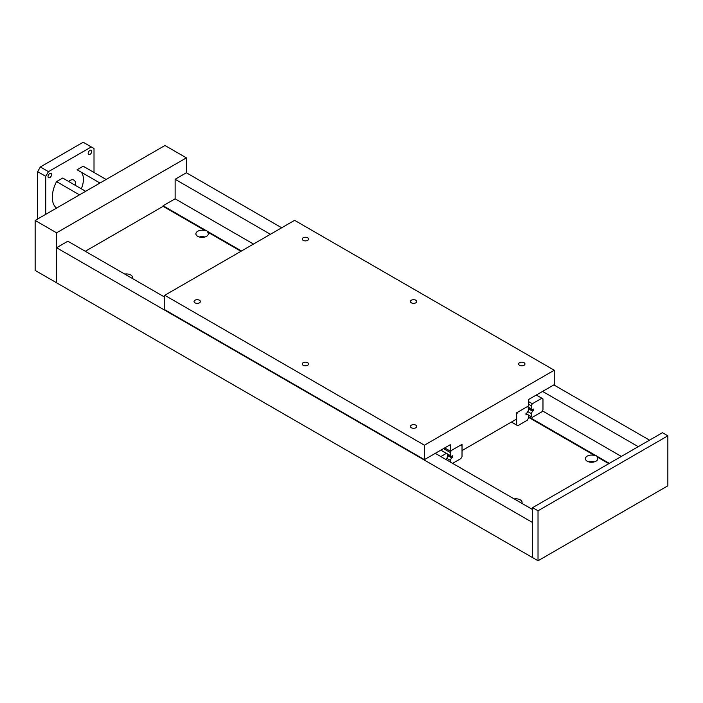 <?xml version="1.0" encoding="UTF-8"?>
<svg xmlns="http://www.w3.org/2000/svg" width="703" height="703" viewBox="0 0 703 703"><rect width="100%" height="100%" fill="white"/><g stroke="black" fill="none" stroke-linecap="round" stroke-linejoin="round"><path stroke-width="1.05" d="M207.403 231.322L207.403 231.92A6.213 3.585 180 0 1 208.325 233.8A6.213 3.585 180 0 1 204.485 237.113A6.213 3.585 180 0 1 197.719 236.331A6.213 3.585 180 0 1 195.9 233.8A6.213 3.585 180 0 1 199.081 230.672A6.213 3.585 180 0 1 205.364 230.742L205.364 230.145A6.213 3.585 180 0 1 206.506 230.663A6.213 3.585 180 0 1 207.403 231.322L241.472 250.997M204.881 237.008A6.213 3.585 0 0 0 199.344 237.008M514.218 498.928A6.213 3.585 180 0 1 520.255 499.851A6.213 3.585 180 0 1 522.074 502.39A6.213 3.585 180 0 1 521.854 503.339M124.739 274.065A6.213 3.585 180 0 1 130.767 274.987A6.213 3.585 180 0 1 132.595 277.518A6.213 3.585 180 0 1 132.366 278.467M596.891 456.194L596.891 456.792A6.213 3.585 180 0 1 597.814 458.664A6.213 3.585 180 0 1 593.973 461.976A6.213 3.585 180 0 1 587.207 461.203A6.213 3.585 180 0 1 585.388 458.664A6.213 3.585 180 0 1 588.569 455.535A6.213 3.585 180 0 1 594.852 455.606L594.852 455.008A6.213 3.585 180 0 1 595.995 455.535A6.213 3.585 180 0 1 596.891 456.194L609.325 463.365M594.36 461.88A6.213 3.585 0 0 0 588.833 461.88M528.419 416.659L594.852 455.008M85.274 251.279L163.105 206.348L163.105 205.751L175.126 198.808L253.493 244.055M542.408 410.86L621.347 456.432M163.105 205.751L205.364 230.145M528.419 417.257L594.852 455.606M207.403 231.92L240.953 251.296M163.105 206.348L205.364 230.742M596.891 456.792L608.807 463.664M175.126 198.808L175.126 179.283L186.4 172.771L186.4 157.867L56.574 232.816L56.574 282.791L532.61 557.628L532.61 522.566L56.574 247.728L67.848 241.217L164.766 297.176M175.126 179.283L270.4 234.292M542.567 391.422L638.254 446.669M186.4 172.771L281.683 227.781M553.841 384.91L649.528 440.157M186.4 157.867L164.977 145.495L35.15 220.452L35.15 270.427L56.574 282.791L56.574 247.728M435.28 453.356L532.61 509.552M303.169 240.356A3.163 1.828 180 0 1 302.246 239.064A3.163 1.828 180 0 1 304.197 237.377A3.163 1.828 180 0 1 307.65 237.772A3.163 1.828 180 0 1 308.582 239.064A3.163 1.828 180 0 1 306.622 240.751A3.163 1.828 180 0 1 303.169 240.356M411.36 427.749A3.163 1.828 180 0 1 410.438 426.457A3.163 1.828 180 0 1 412.389 424.77A3.163 1.828 180 0 1 415.842 425.166A3.163 1.828 180 0 1 416.765 426.457A3.163 1.828 180 0 1 414.814 428.145A3.163 1.828 180 0 1 411.36 427.749M194.977 302.826A3.163 1.828 180 0 1 194.054 301.525A3.163 1.828 180 0 1 196.005 299.838A3.163 1.828 180 0 1 199.459 300.234A3.163 1.828 180 0 1 200.39 301.525A3.163 1.828 180 0 1 198.431 303.221A3.163 1.828 180 0 1 194.977 302.826M411.36 302.826A3.163 1.828 180 0 1 410.438 301.525A3.163 1.828 180 0 1 412.389 299.838A3.163 1.828 180 0 1 415.842 300.234A3.163 1.828 180 0 1 416.765 301.525A3.163 1.828 180 0 1 414.814 303.221A3.163 1.828 180 0 1 411.36 302.826M303.169 365.288A3.163 1.828 180 0 1 302.246 363.996A3.163 1.828 180 0 1 304.197 362.3A3.163 1.828 180 0 1 307.65 362.695A3.163 1.828 180 0 1 308.582 363.996A3.163 1.828 180 0 1 306.622 365.683A3.163 1.828 180 0 1 303.169 365.288M519.552 365.288A3.163 1.828 180 0 1 518.629 363.996A3.163 1.828 180 0 1 520.58 362.3A3.163 1.828 180 0 1 524.034 362.695A3.163 1.828 180 0 1 524.956 363.996A3.163 1.828 180 0 1 523.006 365.683A3.163 1.828 180 0 1 519.552 365.288M424.419 445.192L554.254 370.235L554.254 384.673L528.419 399.585L528.419 406L516.652 412.793L516.652 419.05L462.02 450.588L462.02 444.331L450.245 451.133L450.245 444.718L424.419 459.63L424.419 445.192L164.766 295.286L294.592 220.329L554.254 370.235M444.7 447.925L450.245 451.133M164.766 295.286L164.766 309.715L424.419 459.63M541.864 411.826L532.32 417.336L531.204 416.633L531.204 413.557L532.549 411.158L533.621 410.534L533.621 409.041L532.549 409.664L531.204 408.812L531.204 405.736L532.32 403.75L541.864 398.241L542.971 398.944L542.971 409.84L541.864 411.826M526.002 413.689L532.32 417.336M526.002 413.628L531.204 416.633M527.768 411.58L531.204 413.557M528.419 408.777L532.549 411.158M528.419 407.538L533.621 410.534M527.303 406.642L528.419 407.345L528.419 410.42L527.074 412.819L526.002 413.443L526.002 414.937L527.074 414.313L528.419 415.165L528.419 418.241L527.303 420.227L517.768 425.737L516.652 425.034L516.652 414.137L517.768 412.151L527.303 406.642L532.549 409.664M527.373 406.598L531.204 408.812M528.419 404.128L531.204 405.736M528.419 401.501L532.32 403.75M536.31 395.033L541.864 398.241M526.002 413.698L527.074 414.313M511.415 422.072L517.768 425.737M511.468 422.046L516.652 425.034M450.245 461.994L450.245 460.298L451.598 457.89L452.662 457.275L452.662 455.781L451.598 456.405L450.245 455.553L450.245 452.477L451.361 450.482L460.904 444.973L462.02 445.684L462.02 456.572L460.904 458.567L452.609 463.356M446.818 458.312L450.245 460.298M447.468 455.509L451.598 457.89M447.468 454.279L452.662 457.275M440.834 456.563L446.352 453.382L440.799 450.175L451.598 456.405M440.869 450.131L450.245 455.553M443.531 448.593L450.245 452.477M446.352 453.382L447.468 454.085L447.468 457.161L446.071 459.586M48.024 176.594A2.513 1.45 -60 0 1 49.122 174.063A2.513 1.45 -60 0 1 51.055 173.395A2.513 1.45 -60 0 1 51.574 174.537A2.513 1.45 -60 0 1 50.475 177.068A2.513 1.45 -60 0 1 48.542 177.736A2.513 1.45 -60 0 1 48.024 176.594M88.183 153.403A2.513 1.45 -60 0 1 89.281 150.881A2.513 1.45 -60 0 1 91.214 150.205A2.513 1.45 -60 0 1 91.733 151.356A2.513 1.45 -60 0 1 90.634 153.878A2.513 1.45 -60 0 1 88.701 154.555A2.513 1.45 -60 0 1 88.183 153.403M81.346 188.817A19.122 11.046 120 0 0 83.402 179.353A19.122 11.046 120 0 0 81.346 172.261M106.144 179.467L83.209 166.224L77.049 169.774L99.984 183.017M85.652 191.295L62.708 178.052L56.556 181.611L79.492 194.854M68.586 181.444A8.128 4.693 -60 0 1 73.938 180.126A8.128 4.693 -60 0 1 75.625 183.843A8.128 4.693 -60 0 1 75.476 185.425M45.757 214.327L45.757 176.356L48.454 171.664L91.302 146.936L94.009 148.491L94.009 172.455M56.556 208.097A24.86 14.359 -60 0 1 56.556 181.611M91.302 146.936L83.182 142.243L40.343 166.98L37.637 171.664L37.637 219.011M48.454 171.664L40.343 166.98M45.757 176.356L37.637 171.664M56.574 232.816L35.15 220.452M538.023 560.757L538.023 510.782L667.85 435.825L667.85 485.799L538.023 560.757L532.61 557.628L532.61 507.654L538.023 510.782M532.61 507.654L662.437 432.705L667.85 435.825"/></g></svg>
